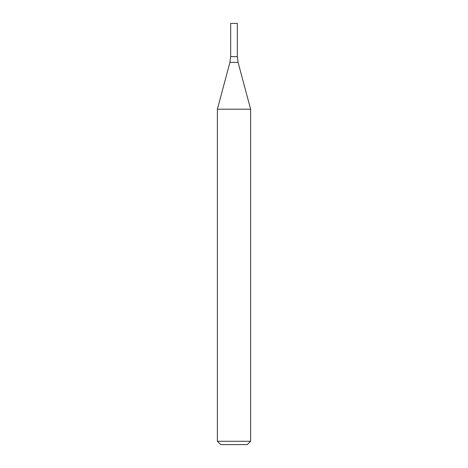 <?xml version="1.0" encoding="UTF-8"?>
<svg xmlns="http://www.w3.org/2000/svg" width="468" height="468" viewBox="0 0 468 468"><rect width="100%" height="100%" fill="white"/><g stroke="black" fill="none" stroke-linecap="round" stroke-linejoin="round"><path stroke-width="0.7" d="M234 441.277L250.626 441.277L250.626 109.214L217.374 109.214L217.374 441.277L234 441.277M217.374 441.277L220.697 444.6L247.303 444.6L250.626 441.277M229.917 62.39L238.083 62.39L237.323 56.651L230.677 56.651L230.677 23.4L237.323 23.4L237.323 56.651L230.677 56.651L229.917 62.39L217.374 109.214M238.083 62.39L250.626 109.214"/></g></svg>
